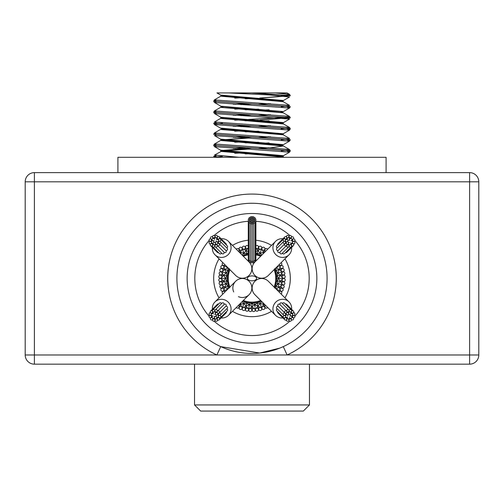 <?xml version="1.0" encoding="UTF-8"?>
<svg xmlns="http://www.w3.org/2000/svg" width="504" height="504" viewBox="0 0 504 504"><rect width="100%" height="100%" fill="white"/><g stroke="black" fill="none" stroke-linecap="round" stroke-linejoin="round"><path stroke-width="0.76" d="M228.747 92.931L253.26 92.931L290.31 95.634L259.818 98.034M251.345 92.931L290.31 95.722L260.656 98.078M251.572 98.412L245.171 98.708M215.92 100.548L213.69 101.153L290.31 106.665L287.671 107.32M252.428 98.463L246.015 98.759M213.702 101.191L290.31 106.753L287.979 107.371M257.972 109.154L245.171 109.74M215.926 111.579L213.69 112.184L290.31 117.703L259.818 120.097M258.817 109.198L246.015 109.79M213.702 112.235L290.31 117.791L287.96 118.408M257.985 120.185L245.171 120.777M215.869 122.623L213.69 123.215L290.31 128.734L287.696 129.389M258.829 120.236L246.015 120.821M216.178 122.667L213.683 123.304L290.31 128.822L288.011 129.433M258.004 131.216L245.171 131.809M215.907 133.648L213.69 134.253L290.317 139.766L287.69 140.421M258.848 131.267L246.015 131.859M213.702 134.297L290.31 139.854L287.992 140.471M257.979 142.254L245.171 142.84M215.933 144.68L213.69 145.284L290.31 150.803L287.645 151.458M258.817 142.298L246.015 142.89M213.702 145.328L290.31 150.891L287.954 151.509M251.572 153.581L245.171 153.877M215.882 155.723L213.69 156.316L219.467 157.298M252.428 153.625L246.015 153.922M216.178 155.768L213.683 156.404L218.497 157.298M217.47 236.615A1.228 1.184 135 0 1 215.397 237.478A1.228 1.184 135 0 1 215.422 235.778A1.228 1.184 135 0 1 217.47 236.615M214.817 245.977A1.228 1.184 135 0 1 212.745 246.847A1.228 1.184 135 0 1 213.948 244.805A1.228 1.184 135 0 1 214.817 245.977M221.533 253.09A1.228 1.184 135 0 1 219.517 253.619L212.745 246.847M220.828 239.973A1.228 1.184 135 0 1 218.453 240.301A1.228 1.184 135 0 1 220.487 239.104A1.228 1.184 135 0 1 220.828 239.973M220.487 239.104L227.26 245.876A1.228 1.184 135 0 1 226.731 247.892M212.789 237.938A1.228 1.184 135 0 1 210.716 238.808A1.228 1.184 135 0 1 210.741 237.101A1.228 1.184 135 0 1 212.789 237.938M219.505 244.654A1.228 1.184 135 0 1 217.432 245.524A1.228 1.184 135 0 1 217.457 243.816A1.228 1.184 135 0 1 219.505 244.654M217.482 242.109L218.711 243.338A1.228 1.184 135 0 1 218.742 241.63A1.228 1.184 135 0 1 220.784 242.468A1.228 1.184 135 0 1 218.711 243.338L225.937 250.557A1.228 1.184 135 0 1 225.502 252.536A1.228 1.184 135 0 1 224.204 252.296L216.978 245.07A1.228 1.184 135 0 1 216.55 247.048A1.228 1.184 135 0 1 215.271 245.095A1.228 1.184 135 0 1 216.978 245.07L215.75 243.841A1.228 1.184 135 0 1 216.947 241.807A1.228 1.184 135 0 1 217.457 243.816A1.228 1.184 135 0 1 215.75 243.841M211.466 242.619A1.228 1.184 135 0 1 209.387 243.489A1.228 1.184 135 0 1 209.418 241.781A1.228 1.184 135 0 1 211.466 242.619M210.256 312.889A1.228 1.184 45 0 1 211.126 314.962A1.228 1.184 45 0 1 209.418 314.937A1.228 1.184 45 0 1 210.256 312.889M219.618 315.536A1.228 1.184 45 0 1 220.487 317.608A1.228 1.184 45 0 1 218.453 316.411A1.228 1.184 45 0 1 219.618 315.536M226.731 308.826A1.228 1.184 45 0 1 227.26 310.836L220.487 317.608M213.614 309.532A1.228 1.184 45 0 1 213.948 311.907A1.228 1.184 45 0 1 212.745 309.872A1.228 1.184 45 0 1 213.614 309.532M212.745 309.872L219.517 303.099A1.228 1.184 45 0 1 221.533 303.622M211.579 317.57A1.228 1.184 45 0 1 212.449 319.643A1.228 1.184 45 0 1 210.741 319.618A1.228 1.184 45 0 1 211.579 317.57M218.295 310.855A1.228 1.184 45 0 1 219.164 312.927A1.228 1.184 45 0 1 217.457 312.902A1.228 1.184 45 0 1 218.295 310.855M215.75 312.877L216.978 311.642A1.228 1.184 45 0 1 215.271 311.617A1.228 1.184 45 0 1 216.115 309.569A1.228 1.184 45 0 1 216.978 311.642L224.204 304.422A1.228 1.184 45 0 1 226.176 304.857A1.228 1.184 45 0 1 225.937 306.155L218.711 313.381A1.228 1.184 45 0 1 220.689 313.809A1.228 1.184 45 0 1 218.742 315.082A1.228 1.184 45 0 1 218.711 313.381L217.482 314.609A1.228 1.184 45 0 1 215.447 313.412A1.228 1.184 45 0 1 217.457 312.902A1.228 1.184 45 0 1 217.482 314.609M216.26 318.893A1.228 1.184 45 0 1 217.129 320.966A1.228 1.184 45 0 1 215.422 320.941A1.228 1.184 45 0 1 216.26 318.893M286.53 320.103A1.228 1.184 -45 0 1 288.603 319.234A1.228 1.184 -45 0 1 288.578 320.941A1.228 1.184 -45 0 1 286.53 320.103M289.183 310.735A1.228 1.184 -45 0 1 291.255 309.872A1.228 1.184 -45 0 1 290.052 311.907A1.228 1.184 -45 0 1 289.183 310.735M282.467 303.622A1.228 1.184 -45 0 1 284.483 303.099L291.255 309.872M283.172 316.745A1.228 1.184 -45 0 1 285.548 316.411A1.228 1.184 -45 0 1 283.513 317.608A1.228 1.184 -45 0 1 283.172 316.745M283.513 317.608L276.74 310.836A1.228 1.184 -45 0 1 277.269 308.826M291.211 318.774A1.228 1.184 -45 0 1 293.284 317.911A1.228 1.184 -45 0 1 293.259 319.618A1.228 1.184 -45 0 1 291.211 318.774M284.495 312.064A1.228 1.184 -45 0 1 286.568 311.195A1.228 1.184 -45 0 1 286.543 312.902A1.228 1.184 -45 0 1 284.495 312.064M286.518 314.609L285.289 313.381A1.228 1.184 -45 0 1 285.258 315.082A1.228 1.184 -45 0 1 283.216 314.244A1.228 1.184 -45 0 1 285.289 313.381L278.063 306.155A1.228 1.184 -45 0 1 278.498 304.177A1.228 1.184 -45 0 1 279.796 304.422L287.022 311.642A1.228 1.184 -45 0 1 287.45 309.67A1.228 1.184 -45 0 1 288.729 311.617A1.228 1.184 -45 0 1 287.022 311.642L288.25 312.877A1.228 1.184 -45 0 1 288.553 313.412A1.228 1.184 -45 0 1 290.587 312.209A1.228 1.184 -45 0 1 289.391 314.25A1.228 1.184 -45 0 1 288.553 313.412A1.228 1.184 -45 0 1 288.225 314.578A1.228 1.184 -45 0 1 290.235 315.088A1.228 1.184 -45 0 1 289.901 316.26A1.228 1.184 -45 0 1 291.608 316.228A1.228 1.184 -45 0 1 291.577 317.936A1.228 1.184 -45 0 1 289.567 317.432A1.228 1.184 -45 0 1 287.532 318.629A1.228 1.184 -45 0 1 287.557 316.922A1.228 1.184 -45 0 1 285.548 316.411A1.228 1.184 -45 0 1 287.589 315.214A1.228 1.184 -45 0 1 287.891 315.75A1.228 1.184 -45 0 1 288.225 314.578A1.228 1.184 -45 0 1 286.518 314.609A1.228 1.184 -45 0 1 286.543 312.902A1.228 1.184 -45 0 1 288.25 312.877M292.534 314.093A1.228 1.184 -45 0 1 294.613 313.23A1.228 1.184 -45 0 1 294.582 314.937A1.228 1.184 -45 0 1 292.534 314.093M293.744 243.829A1.228 1.184 -135 0 1 292.874 241.756A1.228 1.184 -135 0 1 294.582 241.781A1.228 1.184 -135 0 1 293.744 243.829M284.382 241.177A1.228 1.184 -135 0 1 283.513 239.104A1.228 1.184 -135 0 1 285.548 240.301A1.228 1.184 -135 0 1 284.382 241.177M277.269 247.892A1.228 1.184 -135 0 1 276.74 245.876L283.513 239.104M290.386 247.187A1.228 1.184 -135 0 1 290.052 244.805A1.228 1.184 -135 0 1 291.255 246.847A1.228 1.184 -135 0 1 290.386 247.187M291.255 246.847L284.483 253.619A1.228 1.184 -135 0 1 282.467 253.09M292.421 239.148A1.228 1.184 -135 0 1 291.551 237.069A1.228 1.184 -135 0 1 293.259 237.101A1.228 1.184 -135 0 1 292.421 239.148M285.705 245.858A1.228 1.184 -135 0 1 284.836 243.785A1.228 1.184 -135 0 1 286.543 243.816A1.228 1.184 -135 0 1 285.705 245.858M288.25 243.841L287.022 245.07A1.228 1.184 -135 0 1 288.729 245.095A1.228 1.184 -135 0 1 287.885 247.143A1.228 1.184 -135 0 1 287.022 245.07L279.796 252.296A1.228 1.184 -135 0 1 277.824 251.861A1.228 1.184 -135 0 1 278.063 250.557L285.289 243.338A1.228 1.184 -135 0 1 283.311 242.903A1.228 1.184 -135 0 1 285.258 241.63A1.228 1.184 -135 0 1 285.289 243.338L286.518 242.109A1.228 1.184 -135 0 1 287.053 241.807A1.228 1.184 -135 0 1 285.856 239.765A1.228 1.184 -135 0 1 287.891 240.962A1.228 1.184 -135 0 1 287.053 241.807A1.228 1.184 -135 0 1 288.225 242.134A1.228 1.184 -135 0 1 288.729 240.124A1.228 1.184 -135 0 1 289.901 240.458A1.228 1.184 -135 0 1 289.876 238.751A1.228 1.184 -135 0 1 291.577 238.776A1.228 1.184 -135 0 1 291.073 240.786A1.228 1.184 -135 0 1 292.27 242.827A1.228 1.184 -135 0 1 290.562 242.796A1.228 1.184 -135 0 1 290.052 244.805A1.228 1.184 -135 0 1 288.855 242.771A1.228 1.184 -135 0 1 289.391 242.468A1.228 1.184 -135 0 1 288.225 242.134A1.228 1.184 -135 0 1 288.25 243.841A1.228 1.184 -135 0 1 286.543 243.816A1.228 1.184 -135 0 1 286.518 242.109M287.74 237.819A1.228 1.184 -135 0 1 286.87 235.746A1.228 1.184 -135 0 1 288.578 235.778A1.228 1.184 -135 0 1 287.74 237.819M284.962 258.836A38.31 38.31 0 0 1 284.962 297.883M271.524 311.321A38.31 38.31 0 0 1 232.476 311.321M219.038 297.883A38.31 38.31 0 0 1 219.038 258.836M232.476 245.398A38.31 38.31 0 0 1 248.277 240.225M255.9 240.244A38.31 38.31 0 0 1 271.524 245.398M265.558 251.364A1.531 1.531 0 0 1 265.986 248.611A1.531 1.531 0 0 1 267.681 249.241M264.77 252.094L263.724 252.025L264.972 249.222L264.008 251.395M261.103 252.97L260.259 252.939L261.204 250.022L260.511 252.164M262.975 251.301L263.573 252.365M257.884 253.625L257.254 253.625L257.714 251.49M259.56 252.472L261.797 254.911M257.254 253.625L255.9 252.825M255.9 254.678L256.958 255.024L257.229 253.745L255.9 253.978M263.176 253.26L263.542 252.435M261.066 252.977L263.56 252.397L263.894 253.027M261.57 255.352L259.529 255.194L260.184 253.166L259.831 254.255M263.195 253.21L263.529 252.46M259.529 255.194L259.163 255.024M260.851 256.07L259.51 255.244L256.958 255.024L258.092 255.396A1.531 1.531 0 0 0 258.149 255.415A23.751 23.751 0 0 1 260.511 256.183A1.531 1.531 0 0 1 259.642 255.326M281.119 262.678A1.531 1.531 0 0 1 279.745 265.394A1.531 1.531 0 0 1 278.995 264.802M283.412 271.473A1.531 1.531 0 0 1 281.352 269.331A1.531 1.531 0 0 1 283.462 268.846A1.531 1.531 0 0 1 283.412 271.473M280.06 270.276L279.418 269.451L282.328 268.506M279.449 268.405L279.418 269.451L279.027 269.577L276.923 268.109M278.504 266.559L276.217 267.574M276.961 268.134L276.419 267.485M284.161 278.158A1.531 1.531 0 0 1 282.587 275.631A1.531 1.531 0 0 1 284.754 275.6A1.531 1.531 0 0 1 284.161 278.158M281.125 276.286L280.671 275.348L283.714 275.026M280.917 274.334L280.671 275.348L280.262 275.386L278.51 273.514M278.542 273.546L278.145 272.803L281.144 272.166M276.356 271.089L276.047 270.547L278.964 269.596L276.916 270.264M278.202 271.965L278.038 272.822M276.047 270.547L275.978 269.923M274.642 270.818L274.195 269.898A1.531 1.531 0 0 1 274.119 269.672A23.751 23.751 0 0 1 274.945 272.21A1.531 1.531 0 0 1 274.932 272.154L274.674 270.988L275.927 270.585L275.789 272.903M283.5 284.848A1.531 1.531 0 0 1 282.486 282.051A1.531 1.531 0 0 1 284.609 282.467A1.531 1.531 0 0 1 283.5 284.848M280.923 282.385L280.671 281.371L283.714 281.692M281.125 280.432L280.293 281.333M278.958 279.172L278.725 278.359L281.793 278.359L279.544 278.359M277.339 276.312L277.15 275.713L279.323 275.486M278.958 277.553L277.15 280.999L279.323 281.232M274.686 270.988L275.82 273.294L275.719 275.864L277.15 275.713L275.82 273.294L277.88 272.859L277.2 275.115M277.206 275.096L277.15 275.713M275.789 272.897L275.82 273.294M278.202 284.754L275.468 274.699A1.531 1.531 0 0 1 275.764 273.458M275.719 275.864L276.343 275.801L275.719 275.864L275.719 277.055A1.531 1.531 0 0 0 275.719 277.112A23.751 23.751 0 0 1 275.719 279.6A1.531 1.531 0 0 1 276.261 278.51M281.465 291.255A1.531 1.531 0 0 1 281.049 288.307A1.531 1.531 0 0 1 283.046 289.157A1.531 1.531 0 0 1 281.465 291.255M279.449 288.313L279.418 287.267L282.328 288.212L280.073 287.482M278.939 279.134L280.262 281.327L278.145 283.916L281.144 284.552M280.054 286.442L279.418 287.267L279.021 287.135M275.978 286.795L276.356 285.629L278.038 283.891M275.751 280.678L277.15 280.999M275.751 280.684L276.305 278.359L278.46 278.359M277.024 275.726L276.356 278.359M275.713 280.848L275.719 279.657A1.531 1.531 0 0 1 275.719 279.6A23.751 23.751 0 0 1 275.461 282.076A1.531 1.531 0 0 1 275.474 282.013L275.713 280.848L276.343 280.917L275.719 280.854L275.77 283.412L277.88 283.859M276.954 288.584L276.419 289.227L279.216 290.474M276.047 286.171L278.983 287.129M277.162 289.561L278.504 290.159M275.927 286.133L275.77 283.412L274.686 285.73L275.927 286.133L274.453 287.929M277.024 280.986L275.82 283.418M274.371 287.293L274.932 284.558A1.531 1.531 0 0 1 275.701 283.55M262.13 308.883A1.531 1.531 0 0 1 264.046 306.602A1.531 1.531 0 0 1 264.745 308.656A1.531 1.531 0 0 1 262.13 308.883M262.975 305.418L263.724 304.693L264.972 307.49M263.724 304.693L263.56 304.315L263.724 304.693L264.764 304.618M255.566 310.319A1.531 1.531 0 0 1 257.909 308.492A1.531 1.531 0 0 1 258.168 310.64A1.531 1.531 0 0 1 255.566 310.319M257.109 307.106L257.991 306.552L258.628 309.55M258.155 310.659L258.716 309.941M259.024 306.697L257.991 306.552L257.909 306.155L259.585 304.221M257.991 306.552L258.495 308.914M259.56 304.246L260.259 303.78L261.204 306.69M261.097 303.748L257.859 303.08M262.786 302.576L263.56 304.315L263.894 303.692M262.653 302.287L263.529 304.258M248.837 310.363A1.531 1.531 0 0 1 251.515 309.059A1.531 1.531 0 0 1 251.32 311.22A1.531 1.531 0 0 1 248.837 310.363M251.017 307.541L252 307.182L252 310.25M252.983 307.541L252 307.182L252 306.772L254.041 305.229M255.03 307.213L254.766 304.7L252 303.641L252 306.709L252 304.555M254.01 305.254L255.623 305.084M256.687 303.345L257.254 303.093L257.897 306.086M259.163 301.694L259.529 301.518L260.177 303.521L261.797 301.802M257.254 303.093L257.884 303.087M261.57 301.367L259.535 301.556M260.851 300.642L259.51 301.474L256.958 301.688L258.092 301.316A1.531 1.531 0 0 1 259.352 301.48M254.155 302.671L256.958 301.688L257.229 302.967L254.936 302.589M242.254 309.009A1.531 1.531 0 0 1 245.146 308.291A1.531 1.531 0 0 1 244.503 310.363A1.531 1.531 0 0 1 242.254 309.009M244.969 306.697L246.009 306.552L245.372 309.55L245.864 307.226M246.891 307.106L246.009 306.552L246.771 302.967L246.116 303.087M248.377 305.084L249.209 304.939L248.888 307.988L249.121 305.745M251.389 303.773L252 303.547M249.984 305.254L247.294 303.326M252.17 302.217L254.539 302.526L254.766 304.7L256.706 303.326M254.948 302.589L254.545 302.576L254.652 303.566M252.176 302.217L253.184 302.085A1.531 1.531 0 0 1 254.388 302.507M251.824 302.217L252 303.515L249.833 302.665M238.442 305.355A1.531 1.531 0 0 1 238.014 308.101A1.531 1.531 0 0 1 236.319 307.478M239.23 304.618L240.276 304.693L239.028 307.49L239.992 305.323M241.025 305.418L240.427 304.347M242.897 303.748L243.741 303.78L242.796 306.69M244.44 304.246L242.203 301.802M249.052 302.589L249.455 302.576L249.234 304.7L251.408 303.761M247.313 303.345L246.746 303.093M249.845 302.671L249.461 302.526L249.348 303.566M251.83 302.217L249.461 302.526L247.042 301.688L248.226 301.808A1.531 1.531 0 0 1 249.316 302.476M242.43 301.367L247.042 301.688L246.62 303.679M240.786 303.553L240.471 304.258M240.106 303.692L240.439 304.315L242.934 303.736M243.148 300.642L244.49 301.474L243.823 303.521L244.169 302.463M244.837 301.688L244.472 301.518M243.319 300.472L243.432 300.516A1.531 1.531 0 0 1 244.358 301.386M222.881 294.04A1.531 1.531 0 0 1 224.255 291.325A1.531 1.531 0 0 1 225.004 291.917M220.588 285.245A1.531 1.531 0 0 1 222.648 287.387A1.531 1.531 0 0 1 220.538 287.866A1.531 1.531 0 0 1 220.588 285.245M223.94 286.442L224.582 287.267L221.672 288.212L223.927 287.482M224.551 288.307L224.582 287.267L224.973 287.141L227.077 288.603M227.039 288.584L227.581 289.227L224.784 290.474L226.838 289.561M219.838 278.561A1.531 1.531 0 0 1 221.413 281.087A1.531 1.531 0 0 1 219.246 281.119A1.531 1.531 0 0 1 219.838 278.561M222.875 280.432L223.329 281.371L220.286 281.692L222.648 281.446M225.458 283.172L225.855 283.916L222.856 284.552L225.061 284.086M223.083 282.385L223.329 281.371L225.061 279.134M225.798 284.754L226.094 283.865L227.953 286.171L225.036 287.116L227.083 286.455M227.953 286.171L228.022 286.795M229.629 287.293L229.314 285.73L229.805 286.82A1.531 1.531 0 0 1 229.881 287.041A23.751 23.751 0 0 1 229.055 284.508A1.531 1.531 0 0 1 229.068 284.565L229.326 285.724L228.073 286.133L228.18 283.418L226.12 283.859M220.5 271.87A1.531 1.531 0 0 1 221.514 274.667A1.531 1.531 0 0 1 219.391 274.245A1.531 1.531 0 0 1 220.5 271.87M223.077 274.327L223.329 275.348L220.286 275.026M219.379 274.233L219.889 274.982M222.875 276.286L223.329 275.348L223.738 275.386L225.061 277.584M225.042 277.547L225.275 278.359L222.207 278.359L224.456 278.359M225.042 279.166L225.515 278.359L226.85 280.999L223.808 281.32M228.047 283.04L228.18 283.418M226.85 280.999L226.094 283.865M228.249 280.678L228.23 283.412L229.314 285.73M228.047 283.053L226.976 280.986L228.281 280.854L227.657 280.917L228.281 280.854L228.532 282.019A1.531 1.531 0 0 1 228.236 283.254M222.535 265.463A1.531 1.531 0 0 1 222.951 268.411A1.531 1.531 0 0 1 220.954 267.555A1.531 1.531 0 0 1 222.535 265.463M224.551 268.405L224.582 269.451L221.672 268.506M225.798 271.958L225.855 272.803L222.856 272.166M224.582 269.451L224.973 269.577L224.582 269.451L223.946 270.276M226.794 275.096L226.85 275.713L223.808 275.392M225.464 273.546L227.657 271.07M228.249 280.684L227.644 278.359L228.281 275.864L226.85 275.713L227.644 278.359L225.54 278.359M226.661 276.312L226.85 275.713M225.95 275.619L224.677 275.486M226.976 280.986L227.644 278.359M228.211 272.891L228.281 277.055A1.531 1.531 0 0 1 227.739 278.208M228.281 275.864L227.657 275.801L228.281 275.864L228.532 274.699A1.531 1.531 0 0 0 228.539 274.642A23.751 23.751 0 0 1 229.055 272.21A1.531 1.531 0 0 1 228.299 273.168M227.046 268.134L227.581 267.485L224.784 266.238M228.022 269.923L227.953 270.547L225.017 269.59M225.811 271.996L224.973 269.577L227.077 268.109M227.953 270.547L227.644 271.089M227.083 270.264L225.036 269.596M229.358 270.818L228.23 273.307L226.12 272.859L226.8 275.115M226.976 275.726L228.18 273.294L227.209 273.086M229.326 270.988L229.068 272.154A1.531 1.531 0 0 1 229.055 272.21A23.751 23.751 0 0 1 229.824 269.848A1.531 1.531 0 0 1 229.805 269.898L229.326 270.988L228.073 270.585L229.547 268.783M241.87 247.836A1.531 1.531 0 0 1 239.954 250.11A1.531 1.531 0 0 1 239.255 248.062A1.531 1.531 0 0 1 241.87 247.836M241.025 251.301L240.276 252.025L239.028 249.222L239.992 251.395M239.236 252.101L240.276 252.025L240.106 253.027M248.277 247.911A1.531 1.531 0 0 1 246.091 248.226A1.531 1.531 0 0 1 245.832 246.072A1.531 1.531 0 0 1 248.277 246.122M246.891 249.606L246.009 250.16L245.372 247.162M243.489 252.164L243.13 251.055M242.815 250.091L243.816 253.166L246.141 253.632M241.214 254.136L240.458 252.435M242.903 252.97L244.44 252.466M244.976 250.016L246.009 250.16L246.286 251.49L246.103 250.627M242.43 255.352L244.49 255.244L244.169 254.255M248.277 252.699L246.746 253.625L246.286 251.49M246.746 253.625L246.116 253.625M244.837 255.024L244.472 255.194L243.823 253.191M248.277 254.614L247.042 255.024L246.771 253.745L244.831 255.03M248.277 254.898A1.531 1.531 0 0 1 248.226 254.904L244.49 255.244L243.148 256.07M259.352 255.232A1.531 1.531 0 0 1 258.149 255.415A23.751 23.751 0 0 0 255.9 254.929M259.031 250.016L255.591 251.647M258.136 249.486L258.628 247.162L257.991 250.16L257.109 249.612M264.613 249.637A1.531 1.531 0 0 1 261.998 249.411A1.531 1.531 0 0 1 262.697 247.357A1.531 1.531 0 0 1 264.613 249.637M275.701 273.168A1.531 1.531 0 0 1 274.945 272.21A23.751 23.751 0 0 1 275.719 277.112A1.531 1.531 0 0 0 276.261 278.208M275.764 283.254A1.531 1.531 0 0 1 275.461 282.076A23.751 23.751 0 0 1 274.176 286.87A1.531 1.531 0 0 1 274.195 286.814L274.674 285.724M281.78 268.512A1.531 1.531 0 0 1 280.199 266.414A1.531 1.531 0 0 1 282.196 265.564A1.531 1.531 0 0 1 281.78 268.512M283.179 274.919A1.531 1.531 0 0 1 282.064 272.538A1.531 1.531 0 0 1 284.193 272.122A1.531 1.531 0 0 1 283.179 274.919M283.21 281.478A1.531 1.531 0 0 1 282.618 278.92A1.531 1.531 0 0 1 284.785 278.951A1.531 1.531 0 0 1 283.21 281.478M281.881 287.897A1.531 1.531 0 0 1 281.831 285.27A1.531 1.531 0 0 1 283.947 285.755A1.531 1.531 0 0 1 281.881 287.897M278.995 291.917A1.531 1.531 0 0 1 281.642 292.068A1.531 1.531 0 0 1 281.119 294.04M259.642 301.386A1.531 1.531 0 0 1 260.568 300.51L260.681 300.472M260.675 300.472A23.751 23.751 0 0 1 255.717 301.82A1.531 1.531 0 0 1 255.774 301.808L256.958 301.682M254.684 302.476A1.531 1.531 0 0 1 255.717 301.82A23.751 23.751 0 0 1 250.759 302.079A1.531 1.531 0 0 1 250.816 302.085L252 302.198M249.612 302.507A1.531 1.531 0 0 1 250.759 302.079A23.751 23.751 0 0 1 245.851 301.304A1.531 1.531 0 0 1 245.908 301.316L247.042 301.682M267.681 307.478A1.531 1.531 0 0 1 264.909 306.949A1.531 1.531 0 0 1 265.558 305.355M244.648 301.48A1.531 1.531 0 0 1 245.851 301.304A23.751 23.751 0 0 1 243.325 300.472M258.678 309.009A1.531 1.531 0 0 1 260.927 307.654A1.531 1.531 0 0 1 261.57 309.721A1.531 1.531 0 0 1 258.678 309.009M252.164 309.727A1.531 1.531 0 0 1 254.64 308.87A1.531 1.531 0 0 1 254.835 311.025A1.531 1.531 0 0 1 252.164 309.727M245.637 309.072A1.531 1.531 0 0 1 248.239 308.75A1.531 1.531 0 0 1 247.981 310.905A1.531 1.531 0 0 1 245.637 309.072M239.387 307.081A1.531 1.531 0 0 1 242.002 307.308A1.531 1.531 0 0 1 241.303 309.355A1.531 1.531 0 0 1 239.387 307.081M228.299 283.55A1.531 1.531 0 0 1 229.055 284.508A23.751 23.751 0 0 1 228.281 279.6A1.531 1.531 0 0 1 228.281 279.663L228.287 280.848M227.739 278.51A1.531 1.531 0 0 1 228.281 279.6A23.751 23.751 0 0 1 228.539 274.642A1.531 1.531 0 0 0 228.236 273.458M222.22 288.206A1.531 1.531 0 0 1 223.801 290.298A1.531 1.531 0 0 1 221.804 291.148A1.531 1.531 0 0 1 222.22 288.206M220.821 281.799A1.531 1.531 0 0 1 221.936 284.174A1.531 1.531 0 0 1 219.807 284.596A1.531 1.531 0 0 1 220.821 281.799M220.79 275.241A1.531 1.531 0 0 1 221.382 277.798A1.531 1.531 0 0 1 219.215 277.767A1.531 1.531 0 0 1 220.79 275.241M222.119 268.821A1.531 1.531 0 0 1 222.169 271.442A1.531 1.531 0 0 1 220.053 270.963A1.531 1.531 0 0 1 222.119 268.821M236.319 249.241A1.531 1.531 0 0 1 239.091 249.77A1.531 1.531 0 0 1 238.442 251.364M245.322 247.71A1.531 1.531 0 0 1 243.073 249.064A1.531 1.531 0 0 1 242.43 246.992A1.531 1.531 0 0 1 245.322 247.71M244.358 255.326A1.531 1.531 0 0 1 243.432 256.202L243.319 256.24M225.004 264.802A1.531 1.531 0 0 1 222.358 264.644A1.531 1.531 0 0 1 222.881 262.678M247.042 255.037L245.908 255.396A1.531 1.531 0 0 1 244.648 255.232M261.746 247.71A1.531 1.531 0 0 1 258.854 248.428A1.531 1.531 0 0 1 259.497 246.355A1.531 1.531 0 0 1 261.746 247.71M255.9 245.914A1.531 1.531 0 0 1 258.363 247.64A1.531 1.531 0 0 1 255.9 248.119M243.325 256.246A23.751 23.751 0 0 1 248.264 254.898M268.361 275.43A9.5 9.5 0 0 1 254.923 275.43A9.5 9.5 0 0 1 254.923 261.998A9.5 9.5 0 0 0 254.923 275.43A9.5 9.5 0 0 0 268.361 275.43L289.006 254.785A9.5 9.198 -135 0 1 275.783 254.577A9.5 9.198 -135 0 1 282.927 238.764M285.592 239.035A1.228 1.184 -135 0 1 284.728 236.962A1.228 1.184 -135 0 1 286.436 236.987A1.228 1.184 -135 0 1 285.592 239.035M277.679 244.944A1.228 1.184 -135 0 1 277.956 243.734L284.728 236.962M290.235 237.863A1.228 1.184 -135 0 1 289.372 235.79A1.228 1.184 -135 0 1 291.073 235.815A1.228 1.184 -135 0 1 290.235 237.863M293.706 241.328A1.228 1.184 -135 0 1 292.837 239.255A1.228 1.184 -135 0 1 294.544 239.28A1.228 1.184 -135 0 1 293.706 241.328M288.754 246.803L281.982 253.575A1.228 1.184 -135 0 1 280.003 253.147A1.228 1.184 -135 0 1 280.249 251.843M278.517 250.11A1.228 1.184 -135 0 1 276.538 249.675A1.228 1.184 -135 0 1 276.778 248.377L283.55 241.605M292.528 245.971A1.228 1.184 -135 0 1 291.665 243.898A1.228 1.184 -135 0 1 293.366 243.923A1.228 1.184 -135 0 1 292.528 245.971M293.397 245.631L286.625 252.403A1.228 1.184 -135 0 1 285.415 252.68M291.596 247.433A9.5 9.198 -135 0 1 289.006 254.785M254.923 294.72A9.5 9.5 0 0 1 254.923 281.282A9.5 9.5 0 0 1 268.361 281.282A9.5 9.5 0 0 0 254.923 281.282A9.5 9.5 0 0 0 254.923 294.72L275.568 315.365A9.5 9.198 -45 0 1 275.783 302.142A9.5 9.198 -45 0 1 291.596 309.28M291.325 311.951A1.228 1.184 -45 0 1 293.397 311.088A1.228 1.184 -45 0 1 293.366 312.789A1.228 1.184 -45 0 1 291.325 311.951M285.415 304.032A1.228 1.184 -45 0 1 286.625 304.315L293.397 311.088M292.496 316.594A1.228 1.184 -45 0 1 294.569 315.724A1.228 1.184 -45 0 1 294.544 317.432A1.228 1.184 -45 0 1 292.496 316.594M289.031 320.059A1.228 1.184 -45 0 1 291.104 319.196A1.228 1.184 -45 0 1 291.073 320.903A1.228 1.184 -45 0 1 289.031 320.059M283.55 315.113L276.778 308.341A1.228 1.184 -45 0 1 277.213 306.363A1.228 1.184 -45 0 1 278.517 306.608M280.249 304.87A1.228 1.184 -45 0 1 280.678 302.898A1.228 1.184 -45 0 1 281.982 303.137L288.754 309.91M284.388 318.887A1.228 1.184 -45 0 1 286.461 318.018A1.228 1.184 -45 0 1 286.436 319.725A1.228 1.184 -45 0 1 284.388 318.887M284.728 319.757L277.956 312.984A1.228 1.184 -45 0 1 277.679 311.774M282.927 317.948A9.5 9.198 -45 0 1 275.568 315.365M212.404 309.28A9.5 9.198 45 0 1 214.994 301.928L235.639 281.282A9.5 9.5 0 0 1 249.077 281.282A9.5 9.5 0 0 1 249.077 294.72L228.432 315.365A9.5 9.198 45 0 1 221.073 317.948M218.408 317.684A1.228 1.184 45 0 1 219.272 319.757A1.228 1.184 45 0 1 217.564 319.725A1.228 1.184 45 0 1 218.408 317.684M226.321 311.774A1.228 1.184 45 0 1 226.044 312.984L219.272 319.757M213.765 318.856A1.228 1.184 45 0 1 214.628 320.928A1.228 1.184 45 0 1 212.927 320.903A1.228 1.184 45 0 1 213.765 318.856M210.294 315.384A1.228 1.184 45 0 1 211.163 317.463A1.228 1.184 45 0 1 209.456 317.432A1.228 1.184 45 0 1 210.294 315.384M215.246 309.91L222.018 303.137A1.228 1.184 45 0 1 223.996 303.572A1.228 1.184 45 0 1 223.751 304.87M225.483 306.608A1.228 1.184 45 0 1 227.462 307.037A1.228 1.184 45 0 1 227.222 308.341L220.45 315.113M211.472 310.748A1.228 1.184 45 0 1 212.335 312.82A1.228 1.184 45 0 1 210.634 312.789A1.228 1.184 45 0 1 211.472 310.748M210.603 311.088L217.375 304.315A1.228 1.184 45 0 1 218.585 304.032M214.994 301.928A9.5 9.198 45 0 1 228.218 302.142A9.5 9.198 45 0 1 228.432 315.365M212.675 244.761A1.228 1.184 135 0 1 210.603 245.631A1.228 1.184 135 0 1 210.634 243.923A1.228 1.184 135 0 1 212.675 244.761M218.585 252.68A1.228 1.184 135 0 1 217.375 252.403L210.603 245.631M211.504 240.124A1.228 1.184 135 0 1 209.431 240.988A1.228 1.184 135 0 1 209.456 239.28A1.228 1.184 135 0 1 211.504 240.124M214.969 236.653A1.228 1.184 135 0 1 212.896 237.523A1.228 1.184 135 0 1 212.927 235.815A1.228 1.184 135 0 1 214.969 236.653M220.45 241.605L227.222 248.377A1.228 1.184 135 0 1 226.787 250.356A1.228 1.184 135 0 1 225.483 250.11M223.751 251.843A1.228 1.184 135 0 1 223.322 253.821A1.228 1.184 135 0 1 222.018 253.575L215.246 246.803M219.612 237.831A1.228 1.184 135 0 1 217.539 238.694A1.228 1.184 135 0 1 217.564 236.987A1.228 1.184 135 0 1 219.612 237.831M219.272 236.962L226.044 243.734A1.228 1.184 135 0 1 226.321 244.944M221.073 238.764A9.5 9.198 135 0 1 228.218 254.577A9.5 9.198 135 0 1 212.404 247.433M249.077 261.998A9.5 9.5 0 0 1 249.077 275.43A9.5 9.5 0 0 1 235.639 275.43A9.5 9.5 0 0 0 251.855 268.714A9.5 9.5 0 0 0 249.077 261.998L228.432 241.353M255.125 218.679A0.775 0.743 180 0 1 255.9 219.423A0.775 0.743 180 0 1 255.125 220.166A0.775 0.743 180 0 1 254.35 219.423A0.775 0.743 180 0 1 255.125 218.679M254.312 217.331A0.775 0.743 180 0 1 255.087 218.075A0.775 0.743 180 0 1 254.312 218.818A0.775 0.743 180 0 1 253.537 218.075A0.775 0.743 180 0 1 254.312 217.331M252.895 218.125A0.775 0.743 180 0 1 253.669 218.868A0.775 0.743 180 0 1 252.895 219.612A0.775 0.743 180 0 1 252.12 218.868A0.775 0.743 180 0 1 252.895 218.125M252.901 216.556A0.775 0.743 180 0 1 253.676 217.293A0.775 0.743 180 0 1 252.901 218.037A0.775 0.743 180 0 1 252.126 217.293A0.775 0.743 180 0 1 252.901 216.556M253.676 223.108A0.775 0.743 180 0 1 252.901 223.852A0.775 0.743 180 0 1 252.126 223.108A0.775 0.743 180 0 1 252.901 222.365A0.775 0.743 180 0 1 253.676 223.108L253.676 262.086A0.775 0.775 0 0 1 252.517 262.754A0.775 0.775 0 0 1 252.517 261.412A0.775 0.775 0 0 1 253.676 262.086A0.775 0.775 0 0 1 252.901 262.861A0.775 0.775 0 0 1 252.126 262.086L252.126 223.108M255.087 222.327A0.775 0.743 180 0 1 254.312 223.07A0.775 0.743 180 0 1 253.537 222.327A0.775 0.743 180 0 1 254.312 221.59A0.775 0.743 180 0 1 255.087 222.327L255.087 261.274A0.775 0.775 0 0 1 253.676 261.715A0.775 0.775 0 0 0 255.087 261.274A0.775 0.775 0 0 0 253.676 260.826M255.9 259.862A0.775 0.775 0 0 1 255.087 260.637A0.775 0.775 0 0 0 255.9 259.862L255.9 220.979A0.775 0.743 180 0 1 255.125 221.722A0.775 0.743 180 0 1 254.35 220.979A0.775 0.743 180 0 1 255.125 220.242A0.775 0.743 180 0 1 255.9 220.979M253.701 219.461A0.775 0.743 180 0 1 254.476 220.204A0.775 0.743 180 0 1 253.701 220.947A0.775 0.743 180 0 1 252.926 220.204A0.775 0.743 180 0 1 253.701 219.461M252.126 260.329A0.775 0.775 0 0 0 252.126 260.555A0.775 0.775 0 0 1 252.12 260.442L252.12 221.539M252.895 220.796A0.775 0.743 180 0 1 253.669 221.539A0.775 0.743 180 0 1 252.895 222.277A0.775 0.743 180 0 1 252.12 221.539A0.775 0.743 180 0 1 252.895 220.796M249.096 260.637A0.775 0.775 0 0 1 248.277 259.862A0.775 0.775 0 0 0 249.096 260.637M249.058 220.242A0.775 0.743 180 0 1 249.833 220.979A0.775 0.743 180 0 1 249.058 221.722A0.775 0.743 180 0 1 248.277 220.979A0.775 0.743 180 0 1 249.058 220.242M250.501 260.826A0.775 0.775 0 0 0 249.354 260.694A0.775 0.775 0 0 0 249.354 261.847A0.775 0.775 0 0 0 250.501 261.715A0.775 0.775 0 0 1 249.096 261.274L249.096 222.327M249.871 221.59A0.775 0.743 180 0 1 250.646 222.327A0.775 0.743 180 0 1 249.871 223.07A0.775 0.743 180 0 1 249.096 222.327A0.775 0.743 180 0 1 249.871 221.59M252.057 221.539A0.775 0.743 180 0 1 251.282 222.277A0.775 0.743 180 0 1 250.507 221.539A0.775 0.743 180 0 1 251.282 220.796A0.775 0.743 180 0 1 252.057 221.539L252.057 260.442A0.775 0.775 0 0 1 252.05 260.555A0.775 0.775 0 0 0 252.05 260.329M252.05 223.108A0.775 0.743 180 0 1 251.276 223.852A0.775 0.743 180 0 1 250.501 223.108A0.775 0.743 180 0 1 251.276 222.365A0.775 0.743 180 0 1 252.05 223.108L252.05 262.086A0.775 0.775 0 0 1 250.891 262.754A0.775 0.775 0 0 1 250.891 261.412A0.775 0.775 0 0 1 252.05 262.086A0.775 0.775 0 0 1 251.276 262.861A0.775 0.775 0 0 1 250.501 262.086L250.501 223.108M251.276 216.556A0.775 0.743 180 0 1 252.05 217.293A0.775 0.743 180 0 1 251.276 218.037A0.775 0.743 180 0 1 250.501 217.293A0.775 0.743 180 0 1 251.276 216.556M249.871 217.331A0.775 0.743 180 0 1 250.646 218.075A0.775 0.743 180 0 1 249.871 218.818A0.775 0.743 180 0 1 249.096 218.075A0.775 0.743 180 0 1 249.871 217.331M249.058 218.679A0.775 0.743 180 0 1 249.833 219.423A0.775 0.743 180 0 1 249.058 220.166A0.775 0.743 180 0 1 248.277 219.423A0.775 0.743 180 0 1 249.058 218.679M250.482 219.461A0.775 0.743 180 0 1 251.257 220.204A0.775 0.743 180 0 1 250.482 220.947A0.775 0.743 180 0 1 249.707 220.204A0.775 0.743 180 0 1 250.482 219.461M251.282 218.125A0.775 0.743 180 0 1 252.057 218.868A0.775 0.743 180 0 1 251.282 219.612A0.775 0.743 180 0 1 250.507 218.868A0.775 0.743 180 0 1 251.282 218.125M252.088 219.461A0.775 0.743 180 0 1 252.863 220.204A0.775 0.743 180 0 1 252.088 220.947A0.775 0.743 180 0 1 251.313 220.204A0.775 0.743 180 0 1 252.088 219.461M247.401 278.359A4.599 2.451 -0 0 1 254.299 276.236A4.599 2.451 -0 0 1 254.299 280.482A4.599 2.451 -0 0 1 247.401 278.359M233.698 291.923A9.5 9.5 0 0 1 240.351 278.712A9.5 9.5 0 0 1 251.855 288.005A9.5 9.5 0 0 1 238.436 296.654M294.865 240.49A57.198 57.198 0 0 1 294.865 316.228M289.869 321.224A57.198 57.198 0 0 1 214.131 321.224M209.135 316.228A57.198 57.198 0 0 1 209.135 240.49M210.559 238.934A57.198 57.198 0 0 1 210.697 238.789L212.392 240.484A1.228 1.184 135 0 1 212.423 238.776A1.228 1.184 135 0 1 214.433 239.287A1.228 1.184 135 0 1 216.468 238.09A1.228 1.184 135 0 1 216.443 239.797A1.228 1.184 135 0 1 218.453 240.301A1.228 1.184 135 0 1 216.411 241.498A1.228 1.184 135 0 1 216.109 240.962A1.228 1.184 135 0 1 214.074 242.166A1.228 1.184 135 0 1 214.099 240.458A1.228 1.184 135 0 1 212.392 240.484L212.663 240.754M214.395 239.016L212.449 237.069A57.198 57.198 0 0 1 212.581 236.918M214.131 235.494A57.198 57.198 0 0 1 248.277 221.281M255.9 221.294A57.198 57.198 0 0 1 289.869 235.494M291.419 236.918A57.198 57.198 0 0 1 291.57 237.056L289.605 239.016M291.337 240.754L293.284 238.808A57.198 57.198 0 0 1 293.441 238.934M301.524 236.477A64.859 64.859 0 0 0 210.118 228.835A64.859 64.859 0 0 0 202.476 320.242A64.859 64.859 0 0 0 293.882 327.877A64.859 64.859 0 0 0 301.524 236.477M176.91 278.359A75.09 75.09 0 0 0 300.491 335.689A75.09 75.09 0 0 0 283.601 210.244A75.09 75.09 0 0 0 176.91 278.359A75.09 75.09 0 0 1 324.028 257.141A75.09 75.09 0 0 1 283.279 346.62L287.11 354.98A84.281 84.281 0 0 0 318.232 226.227A84.281 84.281 0 0 0 185.768 226.227A84.281 84.281 0 0 0 216.89 354.98L220.721 346.62A75.09 75.09 0 0 1 176.91 278.359M478.8 181.812L478.8 354.98L478.8 181.812A9.192 9.192 0 0 0 469.608 172.62A9.192 9.192 0 0 1 478.8 181.812L34.392 181.812L34.392 354.98L25.2 354.98L25.2 181.812L34.392 181.812L34.392 172.62A9.192 9.192 0 0 0 25.2 181.812A9.192 9.192 0 0 1 34.392 172.62L469.608 172.62L469.608 354.98L34.392 354.98L34.392 364.171A9.192 9.192 0 0 1 25.2 354.98A9.192 9.192 0 0 0 34.392 364.171L469.608 364.171A9.192 9.192 0 0 0 478.8 354.98L469.608 354.98L469.608 364.171M117.911 172.62L117.911 157.298L386.089 157.298L386.089 172.62M283.279 346.62L279.827 348.1L259.692 353.052L220.721 346.62M469.608 172.62L34.392 172.62M25.2 181.812L25.2 354.98M194.531 404.939L200.661 411.069L303.339 411.069L309.469 404.939L194.531 404.939L194.531 364.171M220.739 95.08L283.103 100.699M245.177 103.685L234.952 104.309M220.916 106.231L283.424 111.567L220.916 106.231M245.183 114.717L234.921 115.34M220.853 117.275L283.519 122.585L220.853 117.275M245.158 125.748L234.902 126.378M283.141 133.793L220.494 128.092L283.141 133.793L280.589 134.366M245.164 136.786L234.952 137.409M215.983 134.952L214.502 135.607L289.466 141.139L283.399 144.661L220.582 139.136L282.58 145.039M245.183 147.817L234.94 148.441M220.5 150.142L283.481 155.698L280.621 156.29M228.709 92.931L269.678 94.96L289.529 96.988L283.45 100.51L220.853 95.174M263.22 99.086L257.072 99.383M215.989 101.852L214.521 102.514L289.466 108.045L283.399 111.567M269.054 109.828L257.09 110.414M216.04 112.89L214.49 113.57L289.573 119.076L283.494 122.598M269.104 120.859L257.103 121.451M222.409 123.278L216.336 123.877M216.021 123.921L214.402 124.576L289.561 130.089L283.481 133.61M263.227 132.187L257.078 132.483M269.041 142.928L257.084 143.514M216.033 145.99L214.515 146.67L289.535 152.183L283.469 155.704L220.569 150.186M263.239 154.255L257.103 154.552M222.39 156.379L216.348 156.977M216.033 157.021L214.71 157.298M220.506 94.991L216.953 92.931L228.703 92.931M221.432 95.388L221.004 95.678L282.99 101.197L282.587 101.48M251.572 103.975L240.792 104.605M221.426 106.42L282.58 112.512M251.572 115.013L240.767 115.637M221.395 117.47L282.996 123.26L282.587 123.549M251.572 126.044L240.761 126.674M221.42 128.495L282.996 134.297L282.587 134.581M251.572 137.075L240.786 137.705M221.432 139.52L221.004 139.81L282.587 145.612M251.572 148.113L221.609 150.501M221.407 150.564L221.004 150.847L282.99 156.36L282.587 156.65M260.65 93.278L266.377 92.931L253.26 92.931L276.123 92.931L289.498 94.33L287.885 95.004M263.214 92.931L258.829 93.19M222.907 95.672L220.853 96.169L283.122 101.669M268.865 103.61L258.829 104.227M283.091 112.713L220.576 107.371L283.261 112.814M268.853 114.647L258.829 115.258M222.869 117.747L220.777 118.295L283.223 123.808L283.229 122.711M268.878 125.679L258.829 126.29M221.413 129.062L283.128 134.776M268.878 136.71L258.829 137.327M246.922 137.995L223.385 139.74M222.894 139.81L220.777 140.358L283.248 145.902M268.846 147.748L258.829 148.359M246.903 149.033L223.36 150.778M221.413 151.131L220.771 151.395L283.223 156.908L283.223 155.812M287.563 95.054L281.194 95.665M240.528 97.77L234.7 98.066M214.345 99.912L289.479 105.336L287.841 106.035M287.526 106.079L281.27 106.697M246.658 108.511L234.732 109.103M214.452 110.93L289.397 116.374M283.374 112.877L289.422 116.386L287.878 117.073M287.563 117.117L248.428 119.461M246.658 119.549L234.719 120.135M214.433 121.987L289.485 127.43L287.897 128.111M287.576 128.155L281.188 128.766M240.528 130.87L234.7 131.166M214.339 133.018L289.504 138.442L287.847 139.136M287.526 139.18L281.251 139.797M246.664 141.611L234.725 142.204M220.878 140.288L214.534 143.961L289.397 149.474M283.393 145.984L289.422 149.486L287.866 150.173M287.551 150.217L281.276 150.835M240.559 152.939L234.725 153.235M221.64 151.2L214.572 155.012L239.091 157.298M276.123 92.931L287.091 92.931L289.642 94.406L288.105 95.035L289.642 94.406L275.31 92.931L289.642 94.406M287.797 95.08L281.579 95.691L287.797 95.08M240.988 97.801L235.116 98.091L240.988 97.801M289.605 105.412L288.067 106.06L289.472 105.336M287.759 106.111L281.654 106.722L287.759 106.111M247.149 108.536L235.148 109.129L247.149 108.536M289.529 116.456L288.105 117.104L289.529 116.456M287.803 117.148L248.932 119.492L287.803 117.148M247.155 119.574L235.141 120.16L247.155 119.574M289.624 127.506L288.118 128.136L289.491 127.43M287.809 128.186L281.572 128.791L287.809 128.186M240.988 130.901L235.116 131.191L240.988 130.901M289.63 138.518L288.067 139.167L289.498 138.442M287.765 139.211L281.635 139.822L287.765 139.211M247.155 141.637L235.141 142.229L247.155 141.637M214.483 143.999L289.535 149.549L288.093 150.198L289.535 149.549L214.483 143.999M287.79 150.249L281.654 150.86L287.79 150.249M241.019 152.97L235.148 153.26L241.019 152.97M214.528 155.043L238.027 157.298L214.528 155.043M214.099 316.26A1.228 1.184 45 0 1 214.124 317.967A1.228 1.184 45 0 1 212.423 317.936A1.228 1.184 45 0 1 212.927 315.926A1.228 1.184 45 0 1 211.73 313.891A1.228 1.184 45 0 1 213.438 313.916A1.228 1.184 45 0 1 213.948 311.907A1.228 1.184 45 0 1 215.145 313.948A1.228 1.184 45 0 1 214.609 314.25A1.228 1.184 45 0 1 215.806 316.285A1.228 1.184 45 0 1 214.099 316.26M216.443 316.922A1.228 1.184 45 0 1 215.933 318.931A1.228 1.184 45 0 1 214.736 316.896A1.228 1.184 45 0 1 216.443 316.922A1.228 1.184 45 0 1 216.947 314.912A1.228 1.184 45 0 1 218.144 316.947A1.228 1.184 45 0 1 216.443 316.922M290.562 313.916A1.228 1.184 -45 0 1 292.572 314.427A1.228 1.184 -45 0 1 290.537 315.624A1.228 1.184 -45 0 1 290.562 313.916M213.438 242.796A1.228 1.184 135 0 1 211.428 242.292A1.228 1.184 135 0 1 213.463 241.088A1.228 1.184 135 0 1 213.438 242.796A1.228 1.184 135 0 1 215.447 243.306A1.228 1.184 135 0 1 213.412 244.503A1.228 1.184 135 0 1 213.438 242.796M287.557 239.797A1.228 1.184 -135 0 1 288.067 237.787A1.228 1.184 -135 0 1 289.264 239.822A1.228 1.184 -135 0 1 287.557 239.797M282.36 100.838L280.608 101.121M243.363 103.597L233.308 104.221M220.55 106.016L214.521 102.514M283.216 111.661L280.64 112.159M243.356 114.628L233.283 115.252M283.305 122.68L280.602 123.19M243.331 125.666L233.27 126.29M283.261 133.699L280.596 134.222M243.35 136.697L233.308 137.321M283.198 144.755L282.379 144.976M243.363 147.729L233.302 148.352M223.423 95.747L220.765 96.239M220.79 96.176L283.16 101.676M270.522 103.698L260.644 104.309M223.348 106.785L220.746 107.289M270.484 114.729L260.644 115.34M223.379 117.823L220.569 118.427L283.525 123.978M270.516 125.761L260.669 126.378M221.628 129.131L220.481 129.465L283.179 134.776M270.535 136.798L260.65 137.409M248.68 138.077L223.946 139.81M223.373 139.885L220.758 140.377M220.557 140.471L283.406 145.99L270.894 147.804M270.484 147.829L260.637 148.441M248.68 149.115L223.94 150.847M220.903 151.339L283.487 157.065M214.408 99.905L213.69 101.241L214.465 102.52M289.598 94.393L290.31 95.722M213.69 112.203L214.471 113.551L220.563 117.092M290.31 106.665L289.535 108.032M213.69 123.215L214.465 124.582M289.592 116.456L290.31 117.791M214.408 133.006L213.69 134.341M289.598 127.493L290.31 128.822L289.529 130.101M214.402 144.043L213.69 145.373L214.471 146.651M290.31 139.766L289.535 141.133M289.592 149.562L290.31 150.891L289.529 152.17M219.24 241.322L218.755 240.836M210.326 244.421L209.387 243.489M214.969 311.119L214.483 311.604M218.062 320.034L217.129 320.966M284.76 315.391L285.245 315.876M293.674 312.291L294.613 313.23M289.031 245.599L289.517 245.114M285.938 236.685L286.87 235.746M266.005 248.604L265.142 248.837L264.739 248.044M260.738 249.159L261.286 249.789L262.093 249.6M257.859 253.632L260.184 253.166M255.774 254.904L256.958 255.037M279.726 265.381L278.775 265.016M281.818 271.429L280.022 270.251M283.481 268.859L282.731 268.374L283.053 267.536M280.123 266.616L279.443 266.137L279.55 265.318M282.605 277.78L281.093 276.255M284.766 275.612L284.136 274.982L284.621 274.233M281.95 272.714L281.383 272.11L281.654 271.328M276.343 271.07L277.906 272.853M274.453 268.783L275.927 270.585M282.057 284.155L280.898 282.347M284.621 282.486L284.136 281.736L284.766 281.106M282.467 279.065L282.045 278.359L282.467 277.647M277.326 276.286L278.485 278.359M280.192 290.279L279.437 288.269M283.053 289.176L282.731 288.345L283.481 287.853M281.95 283.998L281.383 284.603L281.654 285.39M278.189 284.716L279.027 287.141L276.923 288.603M279.55 291.4L279.443 290.575L280.123 290.102M275.978 286.77L276.198 289.132M262.004 307.289L262.993 305.38M264.739 308.675L265.142 307.881L266.005 308.108M255.774 308.731L257.135 307.075M260.738 307.553L261.286 306.93L262.093 307.119M249.373 308.858L251.055 307.509M251.307 311.233L252 310.672L252.693 311.233M254.482 308.738L255.137 308.234L255.893 308.587M259.169 301.688L257.229 302.967M243.092 307.642L245.013 306.678M244.484 310.369L245.284 309.966L245.845 310.659M244.415 304.221L246.091 306.155L248.409 305.065M248.107 308.587L248.863 308.234L249.518 308.738M254.167 302.665L252 303.515M237.995 308.108L238.858 307.881L239.261 308.675M241.907 307.119L242.714 306.93L243.262 307.553M246.141 303.08L243.816 303.547M249.064 302.589L246.771 302.967L244.831 301.688M224.274 291.331L225.225 291.696M222.182 285.283L223.978 286.467M220.519 287.853L221.269 288.345L220.947 289.176M223.877 290.102L224.557 290.575L224.45 291.4M221.395 278.933L222.907 280.463M219.234 281.106L219.864 281.736L219.379 282.486M222.346 285.39L222.617 284.603L222.05 283.998M225.49 283.198L223.738 281.327M229.547 287.929L228.073 286.133M221.943 272.557L223.102 274.365M221.533 277.647L221.955 278.359L221.533 279.065M223.808 266.433L224.564 268.449M220.947 267.536L221.269 268.374L220.519 268.859M222.05 272.714L222.617 272.11L222.346 271.328M224.45 265.318L224.557 266.137L223.877 266.616M228.022 269.949L227.802 267.586M228.211 272.903L228.073 270.585M229.629 269.426L229.358 270.824M241.996 249.43L241.007 251.338M239.261 248.044L238.858 248.837L237.995 248.604M248.226 247.981L246.866 249.644M245.845 246.053L245.284 246.746L244.484 246.343M242.203 254.911L243.816 253.166M248.409 251.647L246.091 250.564L244.415 252.498M243.262 249.159L242.714 249.789L241.907 249.6M257.229 253.745L259.169 255.03M259.585 252.498L257.909 250.564M262.993 251.338L262.004 249.43M274.371 269.426L274.642 270.824M276.198 267.586L275.978 269.949M279.437 268.449L280.192 266.433M279.027 269.577L278.189 271.996M280.898 274.365L282.057 272.557M280.262 275.386L278.939 277.584M281.093 280.463L282.605 278.933M280.022 286.467L281.818 285.283M278.775 291.696L279.726 291.331M263.56 304.315L261.066 303.736M258.716 309.966L259.516 310.369M258.987 306.678L260.908 307.642M257.909 306.155L255.591 305.065M252.945 307.509L254.627 308.858M252 306.772L249.959 305.229M246.866 307.075L248.226 308.731M241.007 305.38L241.996 307.289M227.802 289.132L228.022 286.77M224.564 288.269L223.808 290.279M224.973 287.141L225.811 284.716M225.515 278.359L226.674 276.286M223.102 282.347L221.943 284.155M219.864 274.982L219.234 275.612M222.907 276.255L221.395 277.78M223.738 275.386L225.49 273.514M223.978 270.251L222.182 271.429M246.771 253.745L248.277 254.003M240.439 252.397L242.934 252.977M245.013 250.034L243.092 249.077M225.225 265.016L224.274 265.381M260.908 249.077L258.987 250.034M259.516 246.343L258.716 246.746L258.155 246.053M257.135 249.644L255.774 247.981M285.529 239.633L286.461 238.694M288.88 236.275L289.372 235.79M294.084 241.473L294.569 240.988M290.726 244.831L291.665 243.898M284.76 241.322L285.245 240.836M293.674 244.421L294.613 243.489M275.568 241.353L254.923 261.998M290.726 311.882L291.665 312.82M291.337 315.964L293.284 317.911M294.084 315.239L294.569 315.724M288.88 320.443L289.372 320.928M289.605 317.696L291.551 319.643M285.529 317.085L286.461 318.018M289.031 311.119L289.517 311.604M285.938 320.034L286.87 320.966M289.006 301.928L268.361 281.282M218.471 317.085L217.539 318.018M214.395 317.696L212.449 319.643M215.12 320.443L214.628 320.928M209.916 315.239L209.431 315.724M212.663 315.964L210.716 317.911M213.274 311.882L212.335 312.82M219.24 315.391L218.755 315.876M210.326 312.291L209.387 313.23M213.274 244.831L212.335 243.898M209.916 241.473L209.431 240.988M215.12 236.275L214.628 235.79M218.471 239.633L217.539 238.694M214.969 245.599L214.483 245.114M218.062 236.685L217.129 235.746M214.994 254.785L235.639 275.43M248.277 220.979L248.277 259.862M279.827 348.1L259.692 353.052M309.469 404.939L309.469 364.171M214.402 124.576L220.487 128.098M214.502 135.607L220.569 139.129M214.515 146.67L220.582 150.186M282.99 101.197L283.223 100.649M220.777 117.199L220.777 118.295M283.229 134.845L283.229 133.749M220.771 139.262L220.777 140.358M220.771 150.299L220.771 151.395M220.777 95.13L221.004 95.678M283.229 101.745L282.996 101.191M221.01 106.709L220.777 107.258M220.884 118.245L220.569 118.427M283.166 123.77L289.504 127.443M220.796 129.282L220.481 129.465M283.091 145.807L283.406 145.99M283.141 156.864L283.462 157.053M220.519 96.34L214.446 99.849M283.443 101.84L289.504 105.349M220.607 107.352L214.553 110.861M220.601 118.408L214.553 121.918M220.506 129.452L214.446 132.955M283.481 134.952L289.529 138.455M283.45 157.046L283.884 157.298M214.402 110.943L213.69 112.184M290.323 311.945L292.27 313.891M285.585 316.682L287.532 318.629M213.677 311.945L211.73 313.891M218.415 316.682L216.468 318.629M285.585 240.036L287.532 238.09M290.323 244.774L292.27 242.827M218.415 240.036L216.468 238.09M213.677 244.774L211.73 242.827"/></g></svg>
